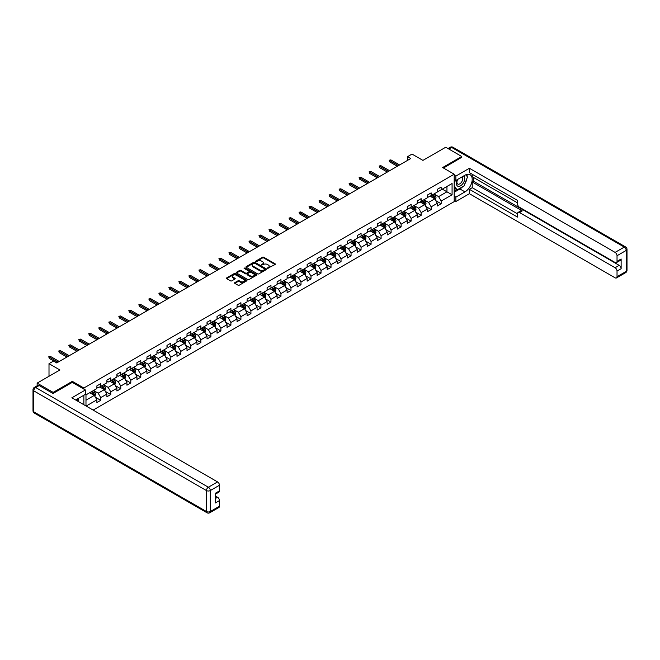 <?xml version="1.0" encoding="UTF-8"?>
<svg xmlns="http://www.w3.org/2000/svg" width="660" height="660" viewBox="0 0 660 660"><rect width="100%" height="100%" fill="white"/><g stroke="black" fill="none" stroke-linecap="round" stroke-linejoin="round"><path stroke-width="0.99" d="M267.506 268.373L275.08 264.512A0.891 0.511 0 0 0 275.08 263.786L263.736 257.235A0.891 0.511 0 0 0 262.482 257.235L255.783 261.104L255.783 261.608L257.532 261.113A2.854 1.65 0 0 1 261.566 261.113L262.515 261.657A2.854 1.65 0 0 1 263.348 262.82A2.854 1.65 0 0 1 262.515 263.983L261.649 264.99L263.389 264.495A2.854 1.65 0 0 1 267.424 264.495L268.373 265.039A2.854 1.65 0 0 1 269.206 266.203A2.854 1.65 0 0 1 268.373 267.366L267.506 268.373L267.506 267.869M234.82 282.628A0.891 0.511 0 0 0 234.82 283.354L238.004 285.186A0.891 0.511 0 0 0 239.266 285.186L246.7 280.896A0.891 0.511 0 0 0 246.7 280.17L235.356 273.62A0.891 0.511 0 0 0 234.102 273.62L226.669 277.918A0.891 0.511 0 0 0 226.669 278.644L230.505 280.863A0.891 0.511 0 0 0 231.767 280.863L234.952 279.023A0.891 0.511 0 0 0 234.952 278.297L233.046 277.192A2.384 1.378 0 0 1 232.345 276.226A2.384 1.378 0 0 1 233.813 274.948A2.384 1.378 0 0 1 236.412 275.253L243.878 279.56A2.384 1.378 0 0 1 244.579 280.533A2.384 1.378 0 0 1 243.103 281.803A2.384 1.378 0 0 1 240.512 281.507L239.266 280.789A0.891 0.511 0 0 0 238.004 280.789L234.82 282.628L234.82 283.354L238.004 281.531L238.004 280.789M461.769 157.493L461.769 156.494L445.723 147.23L422.936 160.388L412.022 154.085L407.534 156.676L410.743 158.532L56.71 362.934L53.501 361.078L49.005 363.668L49.005 376.274M72.303 382.421L72.303 381.348L53.179 392.386L37.133 383.122L59.92 369.971L49.005 363.668M72.303 381.348L83.861 388.014L454.195 174.207L454.195 201.63L93.134 410.083M461.769 156.494L442.637 167.533L454.195 174.207M257.598 273.875A0.891 0.511 0 0 0 258.86 273.875L266.293 269.585A0.891 0.511 0 0 0 266.293 268.859L254.95 262.309A0.891 0.511 0 0 0 253.688 262.309L246.254 266.599A0.891 0.511 0 0 0 246.254 267.333L257.598 273.875M244.332 268.513L256.484 275.245L249.059 279.535A0.891 0.511 0 0 1 247.805 279.535L236.462 272.984L236.462 272.258A0.891 0.511 0 0 0 236.462 272.984M236.462 272.258L239.646 270.418A0.891 0.511 0 0 1 240.9 270.418L245.503 273.075A0.891 0.511 0 0 0 246.766 273.075L248.87 271.862A0.891 0.511 0 0 0 248.87 271.128L244.084 268.364L244.967 267.861L256.492 274.51A0.891 0.511 0 0 1 256.492 275.245L256.492 274.51M37.133 385.803L37.133 383.122M53.179 392.386L53.179 393.393M83.861 404.728L83.861 395.241M83.861 389.095L83.861 388.014M95.378 397.229L100.741 400.323L100.741 397.617L106.904 394.053L106.904 396.759L110.756 394.54L110.756 391.834L116.911 388.278L116.911 390.984L120.763 388.757L120.763 386.05L126.926 382.495L126.926 385.201L130.779 382.981L130.779 380.275L136.942 376.712L136.942 379.417L140.786 377.198L140.786 374.492L146.949 370.936L146.949 373.642L150.802 371.415L150.802 368.709L156.964 365.153L156.964 367.859L160.817 365.632L160.817 362.934L166.98 359.37L166.98 362.076L170.825 359.857L170.825 357.151L176.987 353.595L176.987 356.301L180.84 354.073L180.84 351.367L187.003 347.812L187.003 350.518L190.856 348.29L190.856 345.592L197.01 342.028L197.01 344.734L200.863 342.515L200.863 339.809L207.025 336.253L207.025 338.959L210.878 336.732L210.878 334.026L217.041 330.47L217.041 333.176L220.894 330.949L220.894 328.243L227.048 324.687L227.048 327.393L230.901 325.174L230.901 322.468L237.064 318.912L237.064 321.61L240.916 319.39L240.916 316.685L247.079 313.129L247.079 315.835L250.924 313.607L250.924 310.901L257.087 307.346L257.087 310.051L260.939 307.832L260.939 305.126L267.102 301.57L267.102 304.268L270.955 302.049L270.955 299.343L277.117 295.787L277.117 298.493L280.962 296.266L280.962 293.56L287.125 290.004L287.125 292.71L290.977 290.491L290.977 287.785L297.14 284.221L297.14 286.927L300.993 284.707L300.993 282.001L307.147 278.446L307.147 281.152L311 278.924L311 276.218L317.163 272.662L317.163 275.368L321.016 273.149L321.016 270.443L327.178 266.879L327.178 269.585L331.023 267.366L331.023 264.66L337.186 261.104L337.186 263.81L341.038 261.583L341.038 258.877L347.201 255.321L347.201 258.027L351.054 255.799L351.054 253.102L357.217 249.538L357.217 252.244L361.061 250.024L361.061 247.318L367.224 243.763L367.224 246.469L371.077 244.241L371.077 241.535L377.239 237.979L377.239 240.685L381.092 238.458L381.092 235.76L387.247 232.196L387.247 234.902L391.099 232.683L391.099 229.977L397.262 226.421L397.262 229.127L401.115 226.9L401.115 224.194L407.278 220.638L407.278 223.344L411.13 221.116L411.13 218.41L417.285 214.855L417.285 217.561L421.138 215.341L421.138 212.636L427.3 209.08L427.3 211.777L431.153 209.558L431.153 206.852L437.316 203.296L437.316 206.002L441.16 203.775L441.16 201.069L452.075 194.774L452.075 183.505L446.944 186.475L446.944 191.812L452.075 194.774M100.741 400.323L96.888 402.542L96.888 399.836L86.138 406.048M85.981 405.95L85.981 394.87L96.888 388.575L96.888 385.869L100.741 383.641L100.741 386.347L106.904 382.792L106.904 380.086L110.756 377.866L110.756 380.572L116.911 377.008L116.911 374.302L120.763 372.083L120.763 374.789L126.926 371.233L126.926 368.527L130.779 366.3L130.779 369.006L136.942 365.45L136.942 362.744L140.786 360.525L140.786 363.223L146.949 359.667L146.949 356.961L150.802 354.742L150.802 357.448L156.964 353.892L156.964 351.186L160.817 348.959L160.817 351.664L166.98 348.109L166.98 345.403L170.825 343.183L170.825 345.881L176.987 342.325L176.987 339.62L180.84 337.4L180.84 340.106L187.003 336.55L187.003 333.844L190.856 331.617L190.856 334.323L197.01 330.767L197.01 328.061L200.863 325.834L200.863 328.54L207.025 324.984L207.025 322.278L210.878 320.059L210.878 322.765L217.041 319.209L217.041 316.503L220.894 314.275L220.894 316.981L227.048 313.426L227.048 310.72L230.901 308.492L230.901 311.198L237.064 307.642L237.064 304.936L240.916 302.717L240.916 305.423L247.079 301.859L247.079 299.161L250.924 296.934L250.924 299.64L257.087 296.084L257.087 293.378L260.939 291.151L260.939 293.857L267.102 290.301L267.102 287.595L270.955 285.376L270.955 288.082L277.117 284.518L277.117 281.82L280.962 279.592L280.962 282.298L287.125 278.743L287.125 276.037L290.977 273.809L290.977 276.515L297.14 272.959L297.14 270.253L300.993 268.034L300.993 270.74L307.147 267.176L307.147 264.47L311 262.251L311 264.957L317.163 261.401L317.163 258.695L321.016 256.468L321.016 259.174L327.178 255.618L327.178 252.912L331.023 250.693L331.023 253.39L337.186 249.835L337.186 247.129L341.038 244.91L341.038 247.615L347.201 244.06L347.201 241.354L351.054 239.126L351.054 241.832L357.217 238.276L357.217 235.571L361.061 233.351L361.061 236.049L367.224 232.493L367.224 229.787L371.077 227.568L371.077 230.274L377.239 226.718L377.239 224.012L381.092 221.785L381.092 224.491L387.247 220.935L387.247 218.229L391.099 216.001L391.099 218.708L397.262 215.152L397.262 212.446L401.115 210.226L401.115 212.933L407.278 209.368L407.278 206.671L411.13 204.443L411.13 207.149L417.285 203.593L417.285 200.887L421.138 198.66L421.138 201.366L427.3 197.81L427.3 195.104L431.153 192.885L431.153 195.591L437.316 192.027L437.316 189.329L441.16 187.102L441.16 189.808L452.075 183.505M99.709 386.941L104.338 389.614L98.175 393.17L93.555 390.497M96.888 387.09L98.175 387.832L100.741 386.347M98.175 393.17L100.741 397.617M104.338 389.614L106.904 394.053M109.725 381.158L114.345 383.831L108.182 387.387L103.562 384.722M106.904 381.307L108.182 382.049L110.756 380.572M108.182 387.387L110.756 391.834M114.345 383.831L116.911 388.278M119.74 375.383L124.361 378.048L118.198 381.604L113.578 378.939M116.911 375.532L118.198 376.274L120.763 374.789M118.198 381.604L120.763 386.05M124.361 378.048L126.926 382.495M129.748 369.6L134.368 372.265L128.213 375.829L123.585 373.156M126.926 369.748L128.213 370.491L130.779 369.006M128.213 375.829L130.779 380.275M134.368 372.265L136.942 376.712M139.763 363.817L144.383 366.49L138.22 370.046L133.6 367.381M136.942 363.965L138.22 364.708L140.786 363.223M138.22 370.046L140.786 374.492M144.383 366.49L146.949 370.936M149.779 358.042L154.399 360.707L148.236 364.262L143.616 361.597M146.949 358.19L148.236 358.924L150.802 357.448M148.236 364.262L150.802 368.709M154.399 360.707L156.964 365.153M159.786 352.258L164.406 354.923L158.251 358.487L153.623 355.814M156.964 352.407L158.251 353.149L160.817 351.664M158.251 358.487L160.817 362.934M164.406 354.923L166.98 359.37M169.801 346.475L174.421 349.148L168.259 352.704L163.639 350.039M166.98 346.624L168.259 347.366L170.825 345.881M168.259 352.704L170.825 357.151M174.421 349.148L176.987 353.595M179.809 340.7L184.437 343.365L178.274 346.921L173.654 344.256M176.987 340.849L178.274 341.583L180.84 340.106M178.274 346.921L180.84 351.367M184.437 343.365L187.003 347.812M189.824 334.917L194.444 337.582L188.281 341.146L183.661 338.473M187.003 335.065L188.281 335.808L190.856 334.323M188.281 341.146L190.856 345.592M194.444 337.582L197.01 342.028M199.84 329.134L204.46 331.807L198.297 335.362L193.677 332.689M197.01 329.282L198.297 330.025L200.863 328.54M198.297 335.362L200.863 339.809M204.46 331.807L207.025 336.253M209.847 323.359L214.475 326.024L208.312 329.579L203.692 326.914M207.025 323.507L208.312 324.241L210.878 322.765M208.312 329.579L210.878 334.026M214.475 326.024L217.041 330.47M219.862 317.575L224.483 320.24L218.32 323.796L213.7 321.131M217.041 317.724L218.32 318.466L220.894 316.981M218.32 323.796L220.894 328.243M224.483 320.24L227.048 324.687M229.878 311.792L234.498 314.465L228.335 318.021L223.715 315.348M227.048 311.941L228.335 312.683L230.901 311.198M228.335 318.021L230.901 322.468M234.498 314.465L237.064 318.912M239.885 306.017L244.505 308.682L238.351 312.238L233.722 309.573M237.064 306.158L238.351 306.9L240.916 305.423M238.351 312.238L240.916 316.685M244.505 308.682L247.079 313.129M249.901 300.234L254.521 302.899L248.358 306.454L243.738 303.79M247.079 300.382L248.358 301.125L250.924 299.64M248.358 306.454L250.924 310.901M254.521 302.899L257.087 307.346M259.916 294.451L264.536 297.124L258.373 300.679L253.753 298.007M257.087 294.599L258.373 295.342L260.939 293.857M258.373 300.679L260.939 305.126M264.536 297.124L267.102 301.57M269.923 288.667L274.543 291.34L268.381 294.896L263.761 292.231M267.102 288.816L268.381 289.558L270.955 288.082M268.381 294.896L270.955 299.343M274.543 291.34L277.117 295.787M279.939 282.892L284.559 285.557L278.396 289.113L273.776 286.448M277.117 283.041L278.396 283.784L280.962 282.298M278.396 289.113L280.962 293.56M284.559 285.557L287.125 290.004M289.946 277.109L294.575 279.774L288.412 283.338L283.792 280.665M287.125 277.258L288.412 278L290.977 276.515M288.412 283.338L290.977 287.785M294.575 279.774L297.14 284.221M299.962 271.326L304.582 273.999L298.419 277.555L293.799 274.89M297.14 271.474L298.419 272.217L300.993 270.74M298.419 277.555L300.993 282.001M304.582 273.999L307.147 278.446M309.977 265.551L314.597 268.216L308.435 271.772L303.814 269.107M307.147 265.7L308.435 266.442L311 264.957M308.435 271.772L311 276.218M314.597 268.216L317.163 272.662M319.984 259.768L324.613 262.433L318.45 265.997L313.83 263.323M317.163 259.916L318.45 260.659L321.016 259.174M318.45 265.997L321.016 270.443M324.613 262.433L327.178 266.879M330 253.984L334.62 256.658L328.457 260.213L323.837 257.548M327.178 254.133L328.457 254.875L331.023 253.39M328.457 260.213L331.023 264.66M334.62 256.658L337.186 261.104M340.015 248.209L344.635 250.874L338.473 254.43L333.853 251.765M337.186 248.358L338.473 249.092L341.038 247.615M338.473 254.43L341.038 258.877M344.635 250.874L347.201 255.321M350.023 242.426L354.643 245.091L348.488 248.655L343.86 245.982M347.201 242.575L348.488 243.317L351.054 241.832M348.488 248.655L351.054 253.102M354.643 245.091L357.217 249.538M360.038 236.643L364.658 239.316L358.495 242.872L353.875 240.199M357.217 236.791L358.495 237.534L361.061 236.049M358.495 242.872L361.061 247.318M364.658 239.316L367.224 243.763M370.054 230.868L374.674 233.533L368.511 237.088L363.891 234.424M367.224 231.016L368.511 231.751L371.077 230.274M368.511 237.088L371.077 241.535M374.674 233.533L377.239 237.979M380.061 225.085L384.681 227.749L378.518 231.313L373.898 228.64M377.239 225.233L378.518 225.976L381.092 224.491M378.518 231.313L381.092 235.76M384.681 227.749L387.247 232.196M390.076 219.301L394.697 221.974L388.534 225.53L383.914 222.857M387.247 219.45L388.534 220.192L391.099 218.708M388.534 225.53L391.099 229.977M394.697 221.974L397.262 226.421M400.084 213.526L404.712 216.191L398.549 219.747L393.929 217.082M397.262 213.675L398.549 214.409L401.115 212.933M398.549 219.747L401.115 224.194M404.712 216.191L407.278 220.638M410.099 207.743L414.719 210.408L408.557 213.964L403.936 211.299M407.278 207.892L408.557 208.634L411.13 207.149M408.557 213.964L411.13 218.41M414.719 210.408L417.285 214.855M420.115 201.96L424.735 204.633L418.572 208.189L413.952 205.516M417.285 202.108L418.572 202.851L421.138 201.366M418.572 208.189L421.138 212.636M424.735 204.633L427.3 209.08M430.122 196.185L434.742 198.85L428.587 202.405L423.959 199.741M427.3 196.325L428.587 197.068L431.153 195.591M428.587 202.405L431.153 206.852M434.742 198.85L437.316 203.296M442.315 189.139L446.944 191.812L438.595 196.622L433.975 193.957M437.316 190.55L438.595 191.293L441.16 189.808M438.595 196.622L441.16 201.069M407.534 156.676L407.534 160.388M85.981 400.207L94.322 395.389L89.702 392.725M94.322 395.389L96.888 399.836M435.806 200.681L441.16 203.775M425.791 206.464L431.153 209.558M415.784 212.248L421.138 215.341M405.768 218.023L411.13 221.116M395.752 223.806L401.115 226.9M385.745 229.589L391.099 232.683M375.73 235.364L381.092 238.458M365.714 241.148L371.077 244.241M355.707 246.931L361.061 250.024M345.691 252.706L351.054 255.799M335.684 258.489L341.038 261.583M325.669 264.272L331.023 267.366M315.653 270.047L321.016 273.149M305.646 275.83L311 278.924M295.63 281.614L300.993 284.707M285.615 287.397L290.977 290.491M275.608 293.172L280.962 296.266M265.592 298.955L270.955 302.049M255.577 304.738L260.939 307.832M245.57 310.513L250.924 313.607M235.554 316.297L240.916 319.39M225.547 322.08L230.901 325.174M215.531 327.855L220.894 330.949M205.516 333.638L210.878 336.732M195.508 339.421L200.863 342.515M185.493 345.197L190.856 348.29M175.477 350.98L180.84 354.073M165.47 356.763L170.825 359.857M155.455 362.538L160.817 365.632M145.439 368.321L150.802 371.415M135.432 374.104L140.786 377.198M125.416 379.879L130.779 382.981M115.409 385.663L120.763 388.757M105.394 391.446L110.756 394.54M267.754 268.463L268.373 268.108A2.854 1.65 0 0 0 269.206 266.945L269.206 266.203M263.348 262.82L263.348 263.563A2.854 1.65 0 0 1 262.515 264.726L261.896 265.081M275.072 264.52L263.736 257.977A0.891 0.511 0 0 0 262.482 257.977L256.039 261.698M266.277 269.593L254.95 263.051A0.891 0.511 0 0 0 253.688 263.051L246.271 267.333L246.254 266.599M264.718 269.478L264.718 268.966L254.76 263.216L252.97 263.744A2.854 1.65 0 0 0 252.128 264.908A2.854 1.65 0 0 0 252.97 266.079L259.768 270.006A2.854 1.65 0 0 0 263.802 270.006L264.718 269.478L264.718 270.221L264.718 269.709M252.128 264.908L252.128 265.65A2.854 1.65 0 0 0 252.97 266.813L252.97 266.079M264.718 270.221L263.802 270.74A2.854 1.65 0 0 1 259.768 270.74L252.97 266.813M236.47 272.992L239.646 271.161L239.646 270.418M249.133 271.491L249.133 272.233A0.891 0.511 0 0 1 248.87 272.596L246.766 273.817A0.891 0.511 0 0 1 245.503 273.817L240.9 271.161A0.891 0.511 0 0 0 239.646 271.161M250.272 275.83A2.384 1.378 0 0 0 252.871 276.127A2.384 1.378 0 0 0 254.339 274.857A2.384 1.378 0 0 0 253.646 273.884L251.014 272.365A0.891 0.511 0 0 0 249.752 272.365L247.64 273.587A0.891 0.511 0 0 0 247.64 274.312L250.272 275.83L250.272 276.573A2.384 1.378 0 0 0 252.871 276.87A2.384 1.378 0 0 0 254.339 275.599L254.339 274.857M247.385 273.95L247.385 274.692A0.891 0.511 0 0 0 247.64 275.055L247.64 274.312M250.272 276.573L247.64 275.055M244.579 280.533L244.579 281.275A2.384 1.378 0 0 1 243.103 282.546A2.384 1.378 0 0 1 240.512 282.249L239.266 281.531A0.891 0.511 0 0 0 238.004 281.531M232.345 276.226L232.345 276.961A2.384 1.378 0 0 0 233.046 277.934L233.046 277.192M234.935 279.031L233.046 277.934M246.683 280.904L235.356 274.362A0.891 0.511 0 0 0 234.102 274.362L226.677 278.652L226.669 277.918M435.254 199.724L436.012 197.802A2.409 1.386 -120 0 0 435.245 195.756L433.925 193.99M431.615 197.043L430.716 195.838M431.937 195.137L433.257 196.903A2.409 1.386 60 0 1 433.95 198.355L434.717 197.909A2.409 1.386 -120 0 0 434.032 196.457L432.704 194.692M432.102 195.038L433.57 197.002A1.229 0.709 60 0 1 433.793 197.373L434.717 197.909M398.483 165.611L389.738 160.561L389.738 161.898L389.161 160.231L389.738 160.561L390.893 159.893L399.638 164.942M389.738 161.898L397.328 166.279M389.161 160.231L390.893 159.893M457.446 179.553A5.899 3.407 120 0 0 458.461 186.368A5.899 3.407 120 0 0 463.79 182.143A5.899 3.407 120 0 0 463.65 175.972M457.784 179.363A4.043 2.335 120 0 0 457.768 184.049A4.043 2.335 120 0 0 458.362 184.231A4.043 2.335 120 0 0 462.049 181.252A4.043 2.335 120 0 0 461.81 177.053A4.043 2.335 120 0 0 461.794 177.045M465.902 174.743L467.478 176.987L464.013 185.914L457.083 189.915L454.195 187.976M457.083 189.915L454.195 185.806M454.195 183.505L455.458 180.238M77.179 399.102L78.656 401.725M454.195 179.504L455.862 180.469L455.862 176.096L469.409 168.275L615.095 252.392L624.278 247.096L451.63 147.419L448.833 149.028M455.862 180.469L464.978 175.205A10.213 5.899 120 0 1 470.085 174.702A10.213 5.899 120 0 1 471.644 182.886A10.213 5.899 120 0 1 464.978 191.879L455.862 197.142L455.862 201.514L469.409 193.702L469.409 189.329L517.539 217.115L517.539 213.634A2.722 1.576 -120 0 1 518.108 212.388A2.722 1.576 -120 0 1 519.469 212.52L615.095 267.737L619.204 265.361A2.722 1.576 60 0 1 621.134 268.702L621.134 258.992A2.722 1.576 60 0 1 620.565 260.238L616.457 262.606A2.722 1.576 -120 0 0 617.026 261.36L617.026 255.725A2.722 1.576 -120 0 0 615.095 252.392M473.509 177.466L473.509 181.244L472.23 181.987L472.23 187.696L469.409 189.329M472.23 174.281L472.23 176.723L517.539 202.884M616.457 262.606A2.722 1.576 -120 0 1 615.095 262.474L519.469 207.256A2.722 1.576 -120 0 1 517.539 203.923L517.539 200.442L469.409 172.648L469.409 168.275M454.195 175.131L455.862 176.096M454.195 200.557L455.862 201.514M454.195 196.185L455.862 197.142M469.409 193.702L615.095 277.81A2.722 1.576 -120 0 0 616.457 277.951A2.722 1.576 -120 0 0 617.026 276.705L617.026 271.07A2.722 1.576 -120 0 0 615.095 267.737M461.769 157.27L443.504 168.036M472.23 181.987L522.291 210.895L519.469 212.52M473.509 181.244L619.204 265.361M472.23 187.696L517.539 213.857M518.108 212.388L520.93 210.755A2.722 1.576 60 0 1 522.291 210.895M454.195 192.25L459.904 188.958A10.213 5.899 120 0 0 462.734 186.656M464.764 183.983A10.213 5.899 120 0 0 466.958 178.315M467.123 176.492A10.213 5.899 120 0 0 466.876 174.405M454.195 191.07L456.629 189.659M454.195 188.843L454.707 188.545M39.188 385.531L35.722 387.536A2.722 1.576 -120 0 0 34.361 387.403L37.826 385.399A2.722 1.576 60 0 1 39.188 385.531L52.99 393.5L72.245 382.387L85.404 389.977L85.404 394.35L76.288 399.613A10.213 5.899 120 0 0 75.669 400.001M85.404 389.977L71.857 397.798L217.552 481.915A2.722 1.576 60 0 1 219.475 485.248L219.475 490.883A2.722 1.576 60 0 1 218.914 492.129L215.366 494.175M78.408 400.851L78.408 398.392M215.366 498.514L217.552 497.26A2.722 1.576 60 0 1 219.475 500.593L219.475 506.22A2.722 1.576 60 0 1 218.914 507.474L209.731 512.77A2.722 1.576 -120 0 0 210.301 511.525L219.475 506.22M219.475 490.883L215.366 493.251L215.366 502.961L219.475 500.593M217.552 497.26L215.366 495.998M425.238 205.507L426.005 203.585A2.409 1.386 -120 0 0 425.238 201.539L423.91 199.765M421.6 202.818L420.7 201.622M421.921 200.92L423.25 202.686A2.409 1.386 60 0 1 423.935 204.13L424.702 203.684A2.409 1.386 -120 0 0 424.017 202.24L422.689 200.475M422.087 200.821L423.563 202.785A1.229 0.709 60 0 1 423.786 203.156L424.702 203.684M415.231 211.291L415.99 209.368A2.409 1.386 -120 0 0 415.222 207.314L413.902 205.549M411.592 208.601L410.693 207.405M411.906 206.695L413.234 208.469A2.409 1.386 60 0 1 413.919 209.913L414.695 209.468A2.409 1.386 -120 0 0 414.001 208.024L412.682 206.25M412.079 206.596L413.548 208.56A1.229 0.709 60 0 1 413.77 208.931L414.695 209.468M388.468 171.394L379.731 166.345L379.731 167.681L379.153 166.006L379.731 166.345L380.886 165.676L389.623 170.725M379.731 167.681L387.313 172.054M379.153 166.006L380.886 165.676M378.46 177.169L369.715 172.128L369.715 173.456L369.138 171.79L369.715 172.128L370.87 171.46L379.615 176.5M369.715 173.456L377.305 177.837M369.138 171.79L370.87 171.46M405.215 217.066L405.983 215.143A2.409 1.386 -120 0 0 405.215 213.097L403.887 211.332M401.577 214.385L400.678 213.18M401.899 212.479L403.219 214.244A2.409 1.386 60 0 1 403.912 215.696L404.679 215.251A2.409 1.386 -120 0 0 403.994 213.799L402.666 212.033M402.064 212.38L403.532 214.343A1.229 0.709 60 0 1 403.755 214.714L404.679 215.251M395.2 222.849L395.967 220.927A2.409 1.386 -120 0 0 395.2 218.881L393.871 217.107M391.561 220.168L390.662 218.963M391.883 218.262L393.212 220.027A2.409 1.386 60 0 1 393.896 221.471L394.672 221.026A2.409 1.386 -120 0 0 393.979 219.582L392.659 217.816M392.048 218.163L393.525 220.126A1.229 0.709 60 0 1 393.748 220.498L394.672 221.026M385.192 228.632L385.951 226.71A2.409 1.386 -120 0 0 385.184 224.656L383.864 222.89M381.554 225.943L380.655 224.746M381.876 224.037L383.196 225.811A2.409 1.386 60 0 1 383.889 227.254L384.656 226.809A2.409 1.386 -120 0 0 383.963 225.365L382.643 223.591M382.041 223.946L383.51 225.901A1.229 0.709 60 0 1 383.732 226.273L384.656 226.809M368.445 182.952L359.7 177.903L359.7 179.239L359.123 177.573L359.7 177.903L360.855 177.235L369.6 182.284M359.7 179.239L367.29 183.62M359.123 177.573L360.855 177.235M358.429 188.735L349.693 183.686L349.693 185.023L349.115 183.356L349.693 183.686L350.848 183.018L359.584 188.067M349.693 185.023L357.274 189.404M349.115 183.356L350.848 183.018M348.422 194.51L339.677 189.469L339.677 190.798L339.1 189.131L339.677 189.469L340.832 188.801L349.577 193.85M339.677 190.798L347.267 195.179M339.1 189.131L340.832 188.801M375.177 234.407L375.944 232.485A2.409 1.386 -120 0 0 375.177 230.439L373.849 228.673M371.539 231.726L370.639 230.522M371.861 229.82L373.18 231.586A2.409 1.386 60 0 1 373.873 233.038L374.641 232.592A2.409 1.386 -120 0 0 373.956 231.14L372.628 229.375M372.025 229.721L373.494 231.685A1.229 0.709 60 0 1 373.717 232.056L374.641 232.592M338.407 200.293L329.67 195.244L329.67 196.581L329.092 194.914L329.67 195.244L330.825 194.576L339.562 199.625M329.67 196.581L337.252 200.962M329.092 194.914L330.825 194.576M365.17 240.19L365.929 238.268A2.409 1.386 -120 0 0 365.161 236.222L363.833 234.448M361.531 237.509L360.624 236.305M361.845 235.603L363.173 237.369A2.409 1.386 60 0 1 363.858 238.813L364.633 238.367A2.409 1.386 -120 0 0 363.94 236.923L362.62 235.158M362.018 235.504L363.487 237.468A1.229 0.709 60 0 1 363.709 237.839L364.633 238.367M328.391 206.077L319.654 201.028L319.654 202.364L319.077 200.698L319.654 201.028L320.81 200.359L329.554 205.408M319.654 202.364L327.236 206.745M319.077 200.698L320.81 200.359M355.154 245.974L355.913 244.051A2.409 1.386 -120 0 0 355.146 241.997L353.826 240.232M351.516 243.284L350.617 242.088M351.838 241.378L353.158 243.152A2.409 1.386 60 0 1 353.851 244.596L354.618 244.15A2.409 1.386 -120 0 0 353.933 242.707L352.605 240.933M352.003 241.288L353.471 243.243A1.229 0.709 60 0 1 353.694 243.623L354.618 244.15M318.384 211.852L309.639 206.811L309.639 208.139L309.061 206.473L309.639 206.811L310.794 206.143L319.539 211.192M309.639 208.139L317.229 212.52M309.061 206.473L310.794 206.143M345.139 251.757L345.906 249.826A2.409 1.386 -120 0 0 345.139 247.78L343.81 246.015M341.5 249.067L340.601 247.863M341.822 247.162L343.15 248.927A2.409 1.386 60 0 1 343.835 250.379L344.602 249.934A2.409 1.386 -120 0 0 343.918 248.482L342.589 246.716M341.987 247.063L343.456 249.026A1.229 0.709 60 0 1 343.678 249.398L344.602 249.934M308.368 217.635L299.632 212.586L299.632 213.922L299.054 212.256L299.632 212.586L300.787 211.926L309.524 216.967M299.632 213.922L307.213 218.303M299.054 212.256L300.787 211.926M335.132 257.532L335.89 255.61A2.409 1.386 -120 0 0 335.123 253.564L333.803 251.79M331.493 254.851L330.594 253.646M331.807 252.945L333.135 254.71A2.409 1.386 60 0 1 333.82 256.154L334.595 255.717A2.409 1.386 -120 0 0 333.902 254.265L332.582 252.499M331.98 252.846L333.448 254.809A1.229 0.709 60 0 1 333.671 255.181L334.595 255.717M298.361 223.418L289.616 218.369L289.616 219.706L289.039 218.039L289.616 218.369L290.771 217.701L299.516 222.75M289.616 219.706L297.206 224.087M289.039 218.039L290.771 217.701M325.116 263.315L325.883 261.393A2.409 1.386 -120 0 0 325.108 259.339L323.788 257.573M321.478 260.626L320.578 259.429M321.799 258.72L323.12 260.494A2.409 1.386 60 0 1 323.812 261.938L324.58 261.492A2.409 1.386 -120 0 0 323.895 260.048L322.567 258.274M321.964 258.629L323.433 260.584A1.229 0.709 60 0 1 323.656 260.964L324.58 261.492M288.346 229.193L279.601 224.152L279.601 225.481L279.023 223.814L279.601 224.152L280.756 223.484L289.501 228.533M279.601 225.481L287.191 229.861M279.023 223.814L280.756 223.484M315.1 269.099L315.868 267.168A2.409 1.386 -120 0 0 315.1 265.122L313.772 263.356M311.462 266.409L310.563 265.204M311.784 264.503L313.112 266.269A2.409 1.386 60 0 1 313.797 267.721L314.564 267.275A2.409 1.386 -120 0 0 313.879 265.832L312.551 264.058M311.949 264.404L313.426 266.368A1.229 0.709 60 0 1 313.649 266.739L314.564 267.275M278.33 234.976L269.593 229.927L269.593 231.264L269.016 229.597L269.593 229.927L270.748 229.267L279.485 234.308M269.593 231.264L277.175 235.645M269.016 229.597L270.748 229.267M305.093 274.873L305.852 272.951A2.409 1.386 -120 0 0 305.085 270.905L303.765 269.14M301.455 272.192L300.556 270.988M301.768 270.286L303.097 272.052A2.409 1.386 60 0 1 303.781 273.496L304.557 273.058A2.409 1.386 -120 0 0 303.864 271.606L302.544 269.841M301.942 270.188L303.41 272.151A1.229 0.709 60 0 1 303.633 272.522L304.557 273.058M268.323 240.76L259.578 235.711L259.578 237.047L259 235.381L259.578 235.711L260.733 235.042L269.478 240.091M259.578 237.047L267.168 241.428M259 235.381L260.733 235.042M295.078 280.657L295.845 278.734A2.409 1.386 -120 0 0 295.078 276.688L293.75 274.915M291.439 277.967L290.54 276.771M291.761 276.061L293.081 277.835A2.409 1.386 60 0 1 293.774 279.279L294.541 278.834A2.409 1.386 -120 0 0 293.857 277.39L292.528 275.624M291.926 275.971L293.395 277.926A1.229 0.709 60 0 1 293.617 278.305L294.541 278.834M258.308 246.543L249.562 241.494L249.562 242.822L248.985 241.156L249.562 241.494L250.726 240.826L259.462 245.875M249.562 242.822L257.152 247.203M248.985 241.156L250.726 240.826M285.062 286.44L285.829 284.51A2.409 1.386 -120 0 0 285.062 282.463L283.734 280.698M281.424 283.75L280.525 282.546M281.746 281.845L283.074 283.61A2.409 1.386 60 0 1 283.759 285.062L284.534 284.617A2.409 1.386 -120 0 0 283.841 283.173L282.521 281.399M281.919 281.746L283.387 283.709A1.229 0.709 60 0 1 283.61 284.08L284.534 284.617M248.292 252.318L239.555 247.269L239.555 248.605L238.978 246.939L239.555 247.269L240.71 246.609L249.447 251.65M239.555 248.605L247.137 252.986M238.978 246.939L240.71 246.609M275.055 292.215L275.814 290.293A2.409 1.386 -120 0 0 275.047 288.247L273.727 286.481M271.417 289.534L270.517 288.329M271.738 287.628L273.058 289.393A2.409 1.386 60 0 1 273.751 290.846L274.519 290.4A2.409 1.386 -120 0 0 273.826 288.948L272.506 287.183M271.903 287.529L273.372 289.492A1.229 0.709 60 0 1 273.595 289.864L274.519 290.4M238.285 258.101L229.54 253.052L229.54 254.389L228.962 252.722L229.54 253.052L230.695 252.384L239.44 257.433M229.54 254.389L237.13 258.769M228.962 252.722L230.695 252.384M265.039 297.998L265.807 296.076A2.409 1.386 -120 0 0 265.039 294.03L263.711 292.256M261.401 295.309L260.502 294.113M261.723 293.403L263.043 295.177A2.409 1.386 60 0 1 263.736 296.62L264.503 296.175A2.409 1.386 -120 0 0 263.818 294.731L262.49 292.966M261.888 293.312L263.356 295.276A1.229 0.709 60 0 1 263.579 295.647L264.503 296.175M228.269 263.885L219.532 258.835L219.532 260.172L218.955 258.497L219.532 258.835L220.688 258.167L229.424 263.216M219.532 260.172L227.114 264.545M218.955 258.497L220.688 258.167M255.032 303.781L255.791 301.859A2.409 1.386 -120 0 0 255.024 299.805L253.696 298.039M251.394 301.092L250.486 299.896M251.708 299.186L253.036 300.96A2.409 1.386 60 0 1 253.721 302.404L254.496 301.958A2.409 1.386 -120 0 0 253.803 300.514L252.483 298.741M251.881 299.087L253.349 301.051A1.229 0.709 60 0 1 253.572 301.422L254.496 301.958M218.262 269.659L209.517 264.619L209.517 265.947L208.939 264.28L209.517 264.619L210.672 263.95L219.417 268.991M209.517 265.947L217.099 270.328M208.939 264.28L210.672 263.95M245.017 309.557L245.776 307.634A2.409 1.386 -120 0 0 245.008 305.588L243.688 303.823M241.378 306.875L240.479 305.671M241.7 304.969L243.02 306.735A2.409 1.386 60 0 1 243.713 308.187L244.48 307.741A2.409 1.386 -120 0 0 243.796 306.289L242.467 304.524M241.865 304.87L243.334 306.834A1.229 0.709 60 0 1 243.556 307.205L244.48 307.741M208.246 275.443L199.501 270.394L199.501 271.73L198.924 270.064L199.501 270.394L200.656 269.726L209.401 274.774M199.501 271.73L207.091 276.111M198.924 270.064L200.656 269.726M235.001 315.34L235.768 313.417A2.409 1.386 -120 0 0 235.001 311.371L233.673 309.598M231.363 312.65L230.464 311.454M231.685 310.753L233.013 312.518A2.409 1.386 60 0 1 233.698 313.962L234.465 313.516A2.409 1.386 -120 0 0 233.78 312.073L232.452 310.307M231.85 310.654L233.318 312.617A1.229 0.709 60 0 1 233.541 312.988L234.465 313.516M198.231 281.226L189.494 276.177L189.494 277.513L188.917 275.839L189.494 276.177L190.649 275.509L199.386 280.558M189.494 277.513L197.076 281.886M188.917 275.839L190.649 275.509M224.994 321.123L225.753 319.201A2.409 1.386 -120 0 0 224.986 317.147L223.666 315.381M221.356 318.433L220.457 317.237M221.669 316.528L222.998 318.301A2.409 1.386 60 0 1 223.682 319.745L224.458 319.3A2.409 1.386 -120 0 0 223.765 317.856L222.445 316.082M221.842 316.437L223.311 318.392A1.229 0.709 60 0 1 223.534 318.763L224.458 319.3M188.224 287.001L179.479 281.96L179.479 283.288L178.901 281.622L179.479 281.96L180.634 281.292L189.379 286.333M179.479 283.288L187.069 287.669M178.901 281.622L180.634 281.292M214.978 326.898L215.746 324.976A2.409 1.386 -120 0 0 214.978 322.93L213.65 321.164M211.34 324.217L210.441 323.012M211.662 322.311L212.982 324.076A2.409 1.386 60 0 1 213.675 325.528L214.442 325.083A2.409 1.386 -120 0 0 213.757 323.631L212.429 321.865M211.827 322.212L213.296 324.175A1.229 0.709 60 0 1 213.518 324.547L214.442 325.083M178.208 292.784L169.463 287.735L169.463 289.072L168.886 287.405L169.463 287.735L170.618 287.067L179.363 292.116M169.463 289.072L177.053 293.452M168.886 287.405L170.618 287.067M204.963 332.681L205.73 330.759A2.409 1.386 -120 0 0 204.963 328.713L203.635 326.939M201.325 330L200.425 328.796M201.646 328.094L202.975 329.86A2.409 1.386 60 0 1 203.66 331.303L204.435 330.858A2.409 1.386 -120 0 0 203.742 329.414L202.414 327.649M201.811 327.995L203.288 329.959A1.229 0.709 60 0 1 203.511 330.33L204.435 330.858M168.193 298.567L159.456 293.518L159.456 294.855L158.879 293.188L159.456 293.518L160.611 292.85L169.348 297.899M159.456 294.855L167.038 299.236M158.879 293.188L160.611 292.85M194.956 338.464L195.715 336.542A2.409 1.386 -120 0 0 194.947 334.488L193.627 332.722M191.317 335.775L190.418 334.579M191.631 333.869L192.959 335.643A2.409 1.386 60 0 1 193.652 337.087L194.419 336.641A2.409 1.386 -120 0 0 193.726 335.197L192.406 333.424M191.804 333.778L193.273 335.734A1.229 0.709 60 0 1 193.495 336.105L194.419 336.641M158.185 304.342L149.44 299.302L149.44 300.63L148.863 298.963L149.44 299.302L150.595 298.634L159.34 303.683M149.44 300.63L157.03 305.011M148.863 298.963L150.595 298.634M184.94 344.239L185.707 342.317A2.409 1.386 -120 0 0 184.94 340.271L183.612 338.506M181.302 341.558L180.403 340.354M181.624 339.652L182.944 341.418A2.409 1.386 60 0 1 183.637 342.87L184.404 342.424A2.409 1.386 -120 0 0 183.719 340.972L182.391 339.207M181.789 339.553L183.257 341.517A1.229 0.709 60 0 1 183.48 341.888L184.404 342.424M148.17 310.126L139.433 305.077L139.433 306.413L138.847 304.747L139.433 305.077L140.588 304.409L149.325 309.457M139.433 306.413L147.015 310.794M138.847 304.747L140.588 304.409M174.925 350.023L175.692 348.1A2.409 1.386 -120 0 0 174.925 346.054L173.596 344.281M171.286 347.341L170.387 346.137M171.608 345.436L172.936 347.201A2.409 1.386 60 0 1 173.621 348.645L174.397 348.2A2.409 1.386 -120 0 0 173.704 346.756L172.384 344.99M171.781 345.337L173.25 347.3A1.229 0.709 60 0 1 173.473 347.671L174.397 348.2M138.155 315.909L129.418 310.86L129.418 312.197L128.84 310.53L129.418 310.86L130.573 310.192L139.31 315.241M129.418 312.197L136.999 316.577M128.84 310.53L130.573 310.192M164.917 355.806L165.676 353.884A2.409 1.386 -120 0 0 164.909 351.829L163.589 350.064M161.279 353.116L160.38 351.92M161.601 351.211L162.921 352.984A2.409 1.386 60 0 1 163.614 354.428L164.381 353.983A2.409 1.386 -120 0 0 163.696 352.539L162.368 350.765M161.766 351.12L163.234 353.075A1.229 0.709 60 0 1 163.457 353.455L164.381 353.983M128.147 321.684L119.402 316.643L119.402 317.971L118.825 316.305L119.402 316.643L120.557 315.975L129.302 321.024M119.402 317.971L126.992 322.352M118.825 316.305L120.557 315.975M154.902 361.589L155.669 359.659A2.409 1.386 -120 0 0 154.902 357.613L153.574 355.847M151.264 358.9L150.364 357.695M151.585 356.994L152.914 358.76A2.409 1.386 60 0 1 153.599 360.212L154.366 359.766A2.409 1.386 -120 0 0 153.681 358.314L152.353 356.548M151.75 356.895L153.219 358.858A1.229 0.709 60 0 1 153.442 359.23L154.366 359.766M118.132 327.467L109.395 322.418L109.395 323.755L108.817 322.088L109.395 322.418L110.55 321.758L119.287 326.799M109.395 323.755L116.977 328.135M108.817 322.088L110.55 321.758M144.895 367.364L145.654 365.442A2.409 1.386 -120 0 0 144.886 363.396L143.558 361.622M141.256 364.683L140.357 363.478M141.57 362.777L142.898 364.543A2.409 1.386 60 0 1 143.583 365.986L144.358 365.549A2.409 1.386 -120 0 0 143.665 364.097L142.345 362.332M141.743 362.678L143.212 364.642A1.229 0.709 60 0 1 143.435 365.013L144.358 365.549M108.124 333.25L99.379 328.201L99.379 329.538L98.802 327.871L99.379 328.201L100.534 327.533L109.279 332.582M99.379 329.538L106.969 333.919M98.802 327.871L100.534 327.533M134.879 373.147L135.638 371.225A2.409 1.386 -120 0 0 134.871 369.179L133.551 367.405M131.241 370.458L130.342 369.262M131.563 368.552L132.883 370.326A2.409 1.386 60 0 1 133.576 371.77L134.343 371.324A2.409 1.386 -120 0 0 133.658 369.88L132.33 368.107M131.728 368.462L133.196 370.417A1.229 0.709 60 0 1 133.419 370.796L134.343 371.324M98.109 339.025L89.364 333.985L89.364 335.313L88.787 333.647L89.364 333.985L90.519 333.316L99.264 338.365M89.364 335.313L96.954 339.694M88.787 333.647L90.519 333.316M124.864 378.931L125.631 377A2.409 1.386 -120 0 0 124.864 374.954L123.535 373.189M121.225 376.241L120.326 375.037M121.547 374.335L122.875 376.101A2.409 1.386 60 0 1 123.56 377.553L124.327 377.108A2.409 1.386 -120 0 0 123.643 375.664L122.314 373.89M121.712 374.236L123.189 376.2A1.229 0.709 60 0 1 123.404 376.571L124.327 377.108M88.093 344.809L79.357 339.76L79.357 341.096L78.779 339.43L79.357 339.76L80.512 339.1L89.249 344.14M79.357 341.096L86.938 345.477M78.779 339.43L80.512 339.1M114.856 384.706L115.615 382.784A2.409 1.386 -120 0 0 114.848 380.737L113.528 378.972M111.218 382.024L110.319 380.82M111.532 380.119L112.86 381.884A2.409 1.386 60 0 1 113.545 383.328L114.32 382.891A2.409 1.386 -120 0 0 113.627 381.439L112.307 379.673M111.705 380.02L113.174 381.983A1.229 0.709 60 0 1 113.396 382.354L114.32 382.891M78.086 350.592L69.341 345.543L69.341 346.879L68.764 345.213L69.341 345.543L70.496 344.875L79.241 349.924M69.341 346.879L76.931 351.26M68.764 345.213L70.496 344.875M104.841 390.489L105.608 388.567A2.409 1.386 -120 0 0 104.841 386.521L103.513 384.747M101.203 387.799L100.303 386.603M101.525 385.894L102.844 387.667A2.409 1.386 60 0 1 103.537 389.111L104.305 388.666A2.409 1.386 -120 0 0 103.62 387.222L102.292 385.457M101.689 385.803L103.158 387.766A1.229 0.709 60 0 1 103.381 388.138L104.305 388.666M68.071 356.375L59.326 351.326L59.326 352.654L58.748 350.988L59.326 351.326L60.481 350.658L69.226 355.707M59.326 352.654L66.916 357.035M58.748 350.988L60.481 350.658M94.825 396.272L95.593 394.35A2.409 1.386 -120 0 0 94.825 392.296L93.497 390.53M91.187 393.583L90.288 392.378M91.509 391.677L92.837 393.442A2.409 1.386 60 0 1 93.522 394.894L94.297 394.449A2.409 1.386 -120 0 0 93.604 393.005L92.284 391.231M91.674 391.578L93.151 393.541A1.229 0.709 60 0 1 93.374 393.913L94.297 394.449M49.005 372.768L49.005 371.44M58.055 362.15L49.319 357.101L49.319 358.438L48.741 356.771L49.319 357.101L50.473 356.441L59.21 361.482M49.319 358.438L56.9 362.818M48.741 356.771L50.473 356.441M268.373 268.108L268.373 267.366M261.649 264.99L261.649 264.487M262.515 264.726L262.515 263.983M255.783 261.608L255.783 261.104M262.482 257.977L262.482 257.235M263.736 257.977L263.736 257.235M275.08 264.512L275.08 263.786M253.688 263.051L253.688 262.309M254.95 263.051L254.95 262.309M266.293 269.585L266.293 268.859M259.768 270.74L259.768 270.006M263.802 270.74L263.802 270.006M240.9 271.161L240.9 270.418M245.503 273.817L245.503 273.075M246.766 273.817L246.766 273.075M248.87 272.596L248.87 271.862M244.967 268.595L244.967 267.861M239.266 281.531L239.266 280.789M240.512 282.249L240.512 281.507M234.952 279.023L234.952 278.297M234.102 274.362L234.102 273.62M235.356 274.362L235.356 273.62M246.7 280.896L246.7 280.17M434.511 198.709L436.004 197.851M434.032 196.457L435.245 195.756M432.316 197.447L433.257 196.903M617.026 261.36L621.134 258.992M621.134 268.702L617.026 271.07M617.026 276.705L626.2 271.4L626.2 250.429L617.026 255.725M459.904 188.958L464.978 191.879M626.2 271.4A2.722 1.576 60 0 1 625.639 272.654A2.722 2.722 0 0 0 627 270.295A2.722 1.576 180 0 1 626.2 271.4M626.2 250.429A2.722 1.576 0 0 0 627 249.315A2.722 2.722 0 0 0 625.639 246.964A2.722 1.576 -60 0 0 624.278 247.096A2.722 1.576 60 0 1 626.2 250.429M448.033 148.566L450.268 147.279A2.722 1.576 60 0 1 451.63 147.419A2.722 1.576 -60 0 1 452.991 147.279L625.639 246.964M34.361 387.403A2.722 2.722 0 0 0 33 389.755A2.722 1.576 180 0 0 33.8 390.868A2.722 1.576 -60 0 1 35.722 387.536L208.37 487.212A2.722 1.576 -60 0 0 206.448 490.553L33.8 390.868L33.8 411.84L206.448 511.525L206.448 490.553A2.722 1.576 -0 0 0 210.301 490.553L210.301 511.525A2.722 1.576 180 0 1 206.448 511.525A2.722 1.576 -60 0 0 207.009 512.77A2.722 2.722 0 0 0 209.731 512.77M219.475 485.248L210.301 490.553A2.722 1.576 -120 0 0 208.37 487.212L217.552 481.915M34.361 413.094A2.722 1.576 -60 0 1 33.8 411.84A2.722 1.576 -0 0 1 33 410.734A2.722 2.722 0 0 0 34.361 413.094L207.009 512.77M424.495 204.493L425.989 203.635M424.017 202.24L425.238 201.539M422.309 203.23L423.25 202.686M414.48 210.276L415.973 209.41M414.001 208.024L415.222 207.314M412.294 209.005L413.234 208.469M404.473 216.051L405.966 215.193M403.994 213.799L405.215 213.097M402.278 214.789L403.219 214.244M394.457 221.834L395.95 220.976M393.979 219.582L395.2 218.881M392.271 220.572L393.212 220.027M384.45 227.617L385.935 226.751M383.963 225.365L385.184 224.656M382.255 226.347L383.196 225.811M374.435 233.392L375.928 232.535M373.956 231.14L375.177 230.439M372.24 232.13L373.18 231.586M364.419 239.176L365.912 238.318M363.94 236.923L365.161 236.222M362.233 237.913L363.173 237.369M354.412 244.959L355.897 244.093M353.933 242.707L355.146 241.997M352.217 243.697L353.158 243.152M344.396 250.734L345.889 249.876M343.918 248.482L345.139 247.78M342.21 249.472L343.15 248.927M334.381 256.517L335.874 255.659M333.902 254.265L335.123 253.564M332.195 255.255L333.135 254.71M324.373 262.3L325.867 261.434M323.895 260.048L325.108 259.339M322.179 261.038L323.12 260.494M314.358 268.084L315.851 267.217M313.879 265.832L315.1 265.122M312.172 266.813L313.112 266.269M304.342 273.859L305.836 273.001M303.864 271.606L305.085 270.905M302.156 272.596L303.097 272.052M294.335 279.642L295.828 278.776M293.857 277.39L295.078 276.688M292.141 278.38L293.081 277.835M284.32 285.425L285.813 284.559M283.841 283.173L285.062 282.463M282.134 284.155L283.074 283.61M274.312 291.2L275.798 290.342M273.826 288.948L275.047 288.247M272.118 289.938L273.058 289.393M264.297 296.983L265.79 296.125M263.818 294.731L265.039 294.03M262.102 295.721L263.043 295.177M254.282 302.767L255.775 301.9M253.803 300.514L255.024 299.805M252.095 301.496L253.036 300.96M244.274 308.542L245.767 307.684M243.796 306.289L245.008 305.588M242.08 307.279L243.02 306.735M234.259 314.325L235.752 313.467M233.78 312.073L235.001 311.371M232.072 313.063L233.013 312.518M224.243 320.108L225.736 319.242M223.765 317.856L224.986 317.147M222.057 318.838L222.998 318.301M214.236 325.883L215.729 325.025M213.757 323.631L214.978 322.93M212.041 324.621L212.982 324.076M204.22 331.666L205.714 330.808M203.742 329.414L204.963 328.713M202.034 330.404L202.975 329.86M194.205 337.45L195.698 336.584M193.726 335.197L194.947 334.488M192.019 336.179L192.959 335.643M184.198 343.225L185.691 342.367M183.719 340.972L184.94 340.271M182.003 341.962L182.944 341.418M174.182 349.008L175.675 348.15M173.704 346.756L174.925 346.054M171.996 347.746L172.936 347.201M164.175 354.791L165.66 353.925M163.696 352.539L164.909 351.829M161.981 353.529L162.921 352.984M154.16 360.566L155.653 359.708M153.681 358.314L154.902 357.613M151.973 359.304L152.914 358.76M144.144 366.349L145.637 365.491M143.665 364.097L144.886 363.396M141.958 365.087L142.898 364.543M134.137 372.133L135.63 371.266M133.658 369.88L134.871 369.179M131.942 370.87L132.883 370.326M124.121 377.916L125.614 377.05M123.643 375.664L124.864 374.954M121.935 376.645L122.875 376.101M114.106 383.691L115.599 382.833M113.627 381.439L114.848 380.737M111.919 382.429L112.86 381.884M104.099 389.474L105.592 388.608M103.62 387.222L104.841 386.521M101.904 388.212L102.844 387.667M94.083 395.257L95.576 394.391M93.604 393.005L94.825 392.296M91.897 393.987L92.837 393.442M264.899 269.965L264.899 269.222M616.457 277.951L625.639 272.654M627 270.295L627 249.315M452.991 147.279A2.722 2.722 0 0 0 450.268 147.279M33 389.755L33 410.734"/></g></svg>

